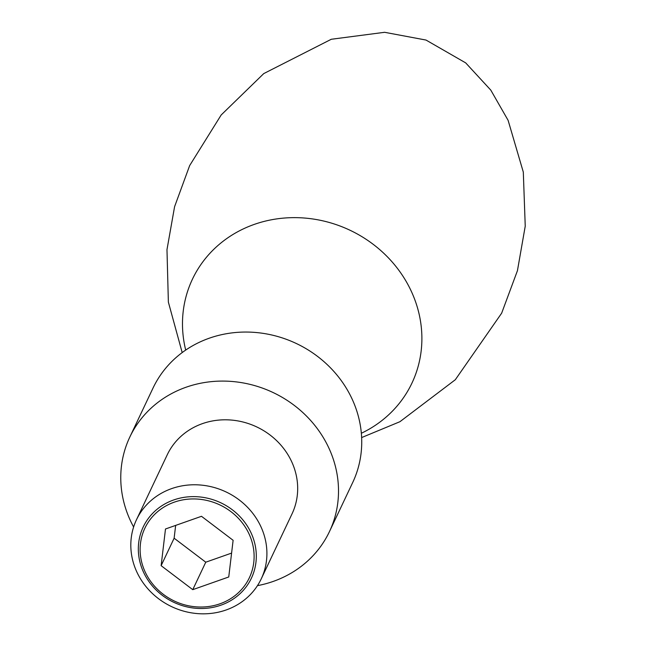 <?xml version="1.0" encoding="UTF-8"?>
<svg xmlns="http://www.w3.org/2000/svg" width="646" height="646" viewBox="0 0 646 646"><rect width="100%" height="100%" fill="white"/><g stroke="black" fill="none" stroke-linecap="round" stroke-linejoin="round"><path stroke-width="0.97" d="M133.617 526.999A110.45 101.559 25.3 0 1 129.886 519.481A110.45 101.559 25.3 0 1 129.822 437.051L153.045 388.02A110.45 101.559 25.3 0 1 220.359 334.967A110.45 101.559 25.3 0 1 351.077 396.878A110.45 101.559 25.3 0 1 352.611 400.14A110.45 101.559 25.3 0 1 352.676 482.57L329.452 531.61A110.45 101.559 25.3 0 1 257.455 585.647M129.822 437.051A110.45 101.559 25.3 0 1 229.548 381.293A110.45 101.559 25.3 0 1 329.387 449.18A110.45 101.559 25.3 0 1 329.452 531.61M136.476 519.755L167.249 454.784A69.033 63.478 25.3 0 1 229.58 419.932A69.033 63.478 25.3 0 1 291.976 462.358A69.033 63.478 25.3 0 1 292.024 513.877L261.25 578.848A69.033 63.478 25.3 0 1 198.911 613.7A69.033 63.478 25.3 0 1 136.516 571.274A69.033 63.478 25.3 0 1 136.476 519.755A69.033 63.478 25.3 0 1 198.806 484.904A69.033 63.478 25.3 0 1 261.202 527.33A69.033 63.478 25.3 0 1 261.25 578.848M143.267 571.613A59.844 55.031 25.3 0 1 173.677 499.964A59.844 55.031 25.3 0 1 251.367 533.523A59.844 55.031 25.3 0 1 220.956 605.165A59.844 55.031 25.3 0 1 143.267 571.613M249.34 534.581A57.817 53.166 -154.7 0 0 174.283 502.16A57.817 53.166 -154.7 0 0 144.898 571.387A57.817 53.166 -154.7 0 0 219.963 603.8A57.817 53.166 -154.7 0 0 249.34 534.581M201.487 516.299L233.117 540.298L228.749 576.975L192.758 589.661L161.129 565.67L165.489 528.985L201.487 516.299M192.758 589.661L205.767 562.198L231.591 553.097M161.129 565.67L174.129 538.207L205.767 562.198M175.655 525.408L174.129 538.207M185.701 350.075A121.432 111.661 25.3 0 1 264.271 221.376A121.432 111.661 25.3 0 1 411.857 292.501A121.432 111.661 25.3 0 1 361.348 433.264M361.631 437.568L399.906 421.717L455.317 379.727L501.651 313.181L517.438 270.682L525.238 226.157L523.308 172.111L508.111 120.342L490.798 90.125L465.685 62.88L426.021 40.06L384.612 32.3L331.285 39.269L263.746 73.596L221.19 114.964L189.658 165.586L174.59 206.68L166.975 249.663L168.372 302.118L182.188 352.571"/></g></svg>

